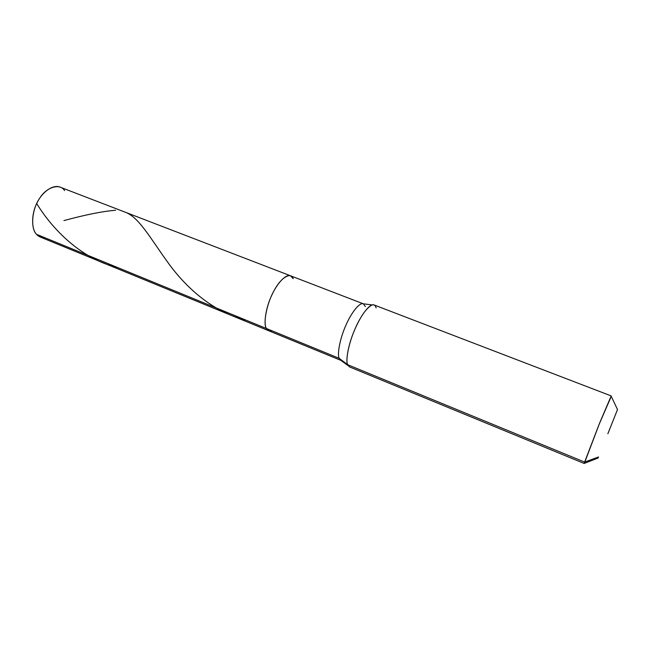 <?xml version="1.0" encoding="UTF-8"?>
<svg xmlns="http://www.w3.org/2000/svg" width="650" height="650" viewBox="0 0 650 650"><rect width="100%" height="100%" fill="white"/><g stroke="black" fill="none" stroke-linecap="round" stroke-linejoin="round"><path stroke-width="0.97" d="M365.365 306.548L363.358 303.818C359.613 302.079 351.301 312.788 346.133 324.756C340.129 337.781 336.976 354.185 339.154 358.312L266.402 328.502C267.507 330.679 269.319 331.427 271.846 330.736C269.319 331.427 267.507 330.679 266.402 328.502L36.538 234.317C31.314 229.32 31.184 213.72 37.18 202.564C42.079 192.189 52.91 184.112 60.117 187.143L290.517 275.787C285.846 273.707 276.835 283.749 271.724 295.327C265.704 307.897 263.412 324.139 266.402 328.502L36.538 234.317L40.284 237.039L268.678 330.736L266.402 328.502C263.412 324.139 265.704 307.897 271.724 295.327C276.835 283.749 285.846 273.707 290.517 275.787L293.183 278.72C291.005 271.489 280.727 277.639 273.983 290.818C266.849 303.16 262.827 323.619 266.402 328.502L268.678 330.736L340.884 360.368L339.154 358.312L266.402 328.502C262.827 323.619 266.849 303.16 273.983 290.818C280.727 277.639 291.005 271.489 293.183 278.72M64.602 190.596C59.889 182.983 46.377 186.956 39.471 198.575C31.834 209.284 30.363 228.678 36.538 234.317C38.586 236.722 41.356 237.859 44.858 237.729M607.864 433.737L617.5 409.541L607.864 433.737M376.114 307.921C375.537 305.467 374.205 304.468 372.117 304.923C366.186 308.092 360.197 316.794 354.161 331.012C348.254 344.963 345.572 360.506 347.604 364.683L339.154 358.312C336.976 354.185 340.129 337.781 346.133 324.756C351.301 312.788 359.613 302.079 363.358 303.818L290.517 275.787M610.537 398.044L599.105 424.361L584.634 462.077L347.604 364.683C345.337 360.262 348.879 342.339 355.444 328.023C361.099 314.884 370.061 303.095 374.018 304.931L611.138 395.899M598.219 457.966L584.407 463.352L584.634 462.077L598.561 456.974L584.634 462.077L347.604 364.683L339.154 358.312L340.884 360.368L348.01 365.568L347.604 364.683L349.399 366.86L584.269 463.499L599.771 422.695L611.138 396.094L617.476 409.492M63.96 220.578C85.418 214.752 102.627 211.307 115.586 210.251M125.068 212.127C139.246 217.271 150.231 238.298 168.797 263.729C187.257 289.136 214.386 312.544 245.96 320.133M36.701 203.539C52.642 229.751 81.998 259.366 117.463 267.475M372.117 304.923L363.358 303.818"/></g></svg>
